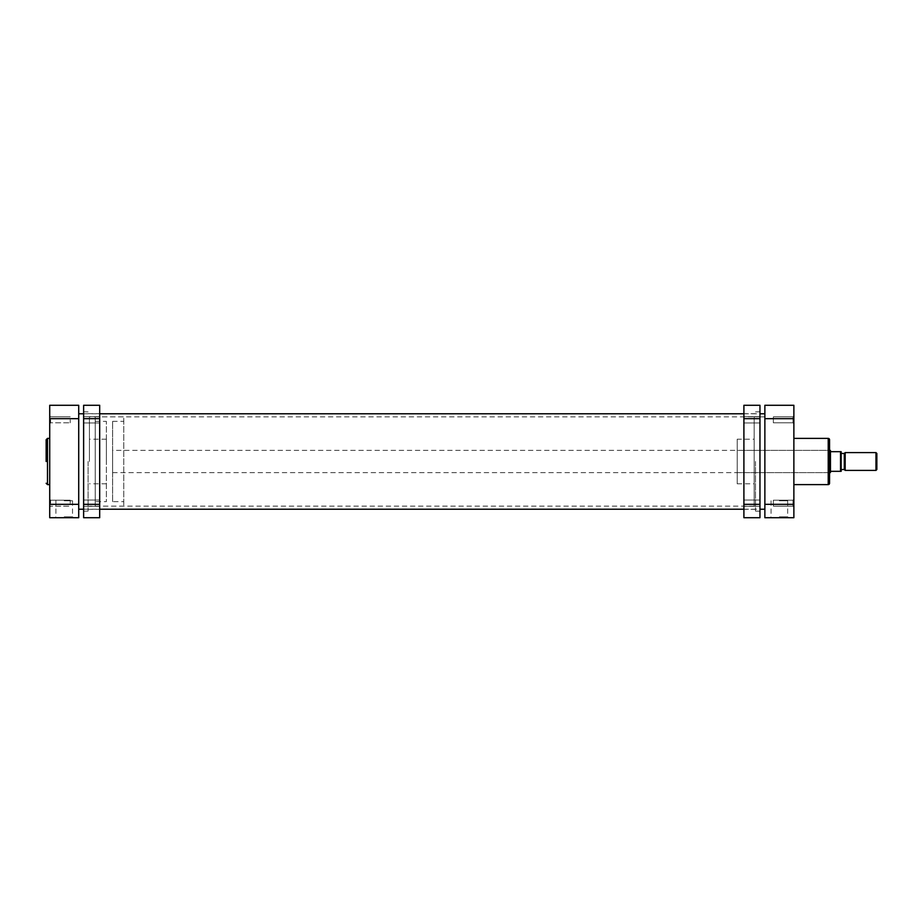 <?xml version="1.0" encoding="UTF-8"?>
<svg xmlns="http://www.w3.org/2000/svg" width="923" height="923" viewBox="0 0 923 923"><rect width="100%" height="100%" fill="white"/><g stroke="black" fill="none" stroke-linecap="round" stroke-linejoin="round"><path stroke-width="0.69" stroke-dasharray="4.62 3.46" d="M743.903 503.173L743.903 500.047L743.903 503.173M759.964 503.173L759.964 500.047L759.964 503.173M743.903 419.827L743.903 422.953L743.903 419.827M759.964 419.827L759.964 422.953L759.964 419.827M759.964 461.5L759.964 511.238L759.964 461.5M755.499 461.5L755.499 511.1L755.499 461.5M743.903 461.5L743.903 509.323L743.903 461.5M759.964 504.327L743.903 504.327L743.903 517.711L759.964 517.711L759.964 405.289L743.903 405.289L743.903 418.673L759.964 418.673M743.903 504.327L743.903 418.673M844.28 469.53L844.28 453.47M845.18 470.418L845.18 452.582M876.85 469.53L876.85 453.47M875.962 452.582L875.962 470.418M841.165 469.53L841.165 453.47M830.458 472.426L830.458 450.574M830.227 472.657L830.227 450.343M95.219 501.651L95.219 421.35L95.219 501.651L106.376 501.651L106.376 421.35L106.376 501.651M95.219 421.35L106.376 421.35M95.219 416.884L95.219 506.116L95.219 416.884L123.774 416.884L123.774 506.116L123.774 416.884M95.219 506.116L123.774 506.116M112.629 501.651L112.629 421.35L112.629 501.651L123.774 501.651L123.774 421.35L123.774 501.651M112.629 421.35L123.774 421.35M112.629 450.343L112.629 472.657L112.629 450.343L829.558 450.343M112.629 472.657L829.558 472.657M830.458 451.682L840.53 451.682L840.53 471.318L830.458 471.318M764.867 461.5L764.867 413.769L764.867 461.5M78.72 461.5L78.72 413.769L78.72 461.5M99.684 503.173L99.684 500.047L99.684 503.173M83.624 503.173L83.624 500.047L83.624 503.173M99.684 419.827L99.684 422.953L99.684 419.827M83.624 419.827L83.624 422.953L83.624 419.827M83.624 461.5L83.624 511.238L83.624 461.5M88.089 461.5L88.089 511.1L88.089 461.5M99.684 461.5L99.684 509.323L99.684 461.5M83.624 405.289L83.624 517.711L99.684 517.711L99.684 504.327L83.624 504.327M83.624 418.673L99.684 418.673L99.684 504.327M99.684 418.673L99.684 405.289M49.715 419.827L49.715 423.715L49.715 419.827M50.615 419.827L50.615 422.815L50.615 419.827M49.715 503.173L49.715 499.285L49.715 503.173M50.615 503.173L50.615 500.185L50.615 503.173M64.218 517.711L73.425 517.711L64.218 517.711M64.218 516.822L72.525 516.822L64.218 516.822M64.218 500.762L72.525 500.762L64.218 500.762M70.24 503.173L70.24 500.185L70.24 503.173M70.24 419.827L70.24 422.815L70.24 419.827M49.715 461.5L49.715 438.39L49.715 461.5M106.376 461.5L106.376 439.198L106.376 461.5M89.427 461.5L89.427 416.884L89.427 461.5M49.715 405.289L49.715 517.711L78.72 517.711L78.72 405.289L49.715 405.289M792.972 506.162L793.872 507.05L793.872 499.285L793.872 507.05L793.872 499.285L793.872 507.05L792.972 506.162L792.972 500.185L793.872 499.285L792.972 500.185L792.972 506.162L792.972 500.185L792.972 506.162L773.347 506.162L773.347 500.185L792.972 500.185L773.347 500.185L773.347 506.162L792.972 506.162M792.972 422.815L793.872 423.715L793.872 415.95L793.872 423.715L793.872 415.95L793.872 423.715L792.972 422.815L792.972 416.838L793.872 415.95L792.972 416.838L792.972 422.815L792.972 416.838L792.972 422.815L773.347 422.815L773.347 416.838L792.972 416.838L773.347 416.838L773.347 422.815L792.972 422.815M779.37 517.711L788.577 517.711L779.37 517.711M779.37 516.822L787.677 516.822L779.37 516.822M737.212 450.343L737.212 472.657L737.212 450.343L828.669 450.343L828.669 472.657L829.558 473.545L829.558 449.455L829.558 473.545M737.212 472.657L828.669 472.657L828.669 450.343L829.558 449.455M829.558 483.271L829.558 439.729M779.37 500.762L787.677 500.762L779.37 500.762M773.347 422.815L773.347 416.838L773.347 422.815M773.347 506.162L773.347 500.185L773.347 506.162M754.16 416.884L754.16 506.116L754.16 416.884L764.867 416.884L764.867 506.116L764.867 416.884L89.427 416.884M754.16 506.116L89.427 506.116M737.212 439.198L737.212 483.802L737.212 439.198L754.16 439.198L754.16 483.802L754.16 439.198M737.212 483.802L754.16 483.802M793.872 484.61L793.872 438.39L793.872 484.61M793.872 517.711L793.872 405.289L764.867 405.289L764.867 517.711L793.872 517.711M47.488 484.61L47.488 438.39M78.72 504.327L49.715 504.327M49.715 418.673L78.72 418.673M828.219 438.39L828.219 484.61M793.872 504.327L764.867 504.327M764.867 418.673L793.872 418.673M759.964 506.289L743.903 506.289L759.964 506.289M759.964 422.953L743.903 422.953L759.964 422.953M755.499 511.1L759.964 511.238M755.499 509.323L743.903 509.323M755.499 413.677L743.903 413.677M755.499 411.9L759.964 411.762M759.964 416.711L743.903 416.711L759.964 416.711M759.964 500.047L743.903 500.047L759.964 500.047M83.624 413.769L99.684 413.769M743.903 413.769L759.964 413.769M83.624 509.231L99.684 509.231M743.903 509.231L759.964 509.231M83.624 506.289L99.684 506.289L83.624 506.289M83.624 422.953L99.684 422.953L83.624 422.953M88.089 511.1L83.624 511.238M88.089 509.323L99.684 509.323M88.089 413.677L99.684 413.677M88.089 411.9L83.624 411.762M83.624 416.711L99.684 416.711L83.624 416.711M83.624 500.047L99.684 500.047L83.624 500.047M50.615 422.815L49.715 423.715L50.615 422.815L70.24 422.815L50.615 422.815M50.615 506.162L49.715 507.05L50.615 506.162L70.24 506.162L50.615 506.162M55.911 500.762L55.911 516.822L55.011 517.711M106.376 439.198L89.427 439.198M106.376 483.802L89.427 483.802M70.24 500.185L50.615 500.185L49.715 499.285L50.615 500.185L70.24 500.185M70.24 416.838L50.615 416.838L49.715 415.95L50.615 416.838L70.24 416.838M72.525 500.762L72.525 516.822L73.425 517.711M787.677 500.762L787.677 516.822L788.577 517.711M771.063 500.762L771.063 516.822L770.163 517.711"/><path stroke-width="1.38" d="M759.964 418.673L743.903 418.673L743.903 405.289L759.964 405.289L759.964 517.711L743.903 517.711L743.903 504.327L759.964 504.327M743.903 418.673L743.903 504.327M829.558 450.343L830.458 450.574L830.458 471.318L841.165 471.318L841.165 451.682L840.53 451.682L841.165 451.682L841.165 453.47L844.28 453.47L845.18 452.582L875.962 452.582L876.85 453.47L876.85 469.53L875.962 470.418L875.962 452.582M830.458 451.682L840.53 451.682L840.53 471.318L841.165 471.318L841.165 469.53L844.28 469.53L845.18 470.418L875.962 470.418M830.458 471.318L830.458 472.426L829.558 472.657M830.227 450.343L830.227 472.657M845.18 452.582L845.18 470.418M844.28 453.47L844.28 469.53M83.624 504.327L99.684 504.327L99.684 517.711L83.624 517.711L83.624 405.289L99.684 405.289L99.684 418.673L83.624 418.673M99.684 504.327L99.684 418.673M99.684 405.289L83.624 405.289M46.15 461.5L46.15 439.729L46.15 461.5M49.715 517.711L49.715 405.289L78.72 405.289L78.72 517.711L49.715 517.711M829.558 483.271A1.338 1.338 0 0 1 828.219 484.61L828.219 438.39A1.338 1.338 0 0 1 829.558 439.729L829.558 483.271M793.872 438.39L828.219 438.39M793.872 484.61L828.219 484.61M764.867 418.673L764.867 405.289L793.872 405.289L793.872 418.673L764.867 418.673L764.867 504.327L793.872 504.327L793.872 418.673M793.872 504.327L793.872 517.711L764.867 517.711L764.867 504.327M49.715 438.39L47.488 438.39L47.488 484.61L46.15 483.271M49.715 504.327L78.72 504.327M78.72 418.673L49.715 418.673M78.72 413.769L83.624 413.769M99.684 413.769L743.903 413.769M759.964 413.769L764.867 413.769M78.72 509.231L83.624 509.231M99.684 509.231L743.903 509.231M759.964 509.231L764.867 509.231M47.488 438.39L46.15 439.729M49.715 484.61L47.488 484.61"/></g></svg>
